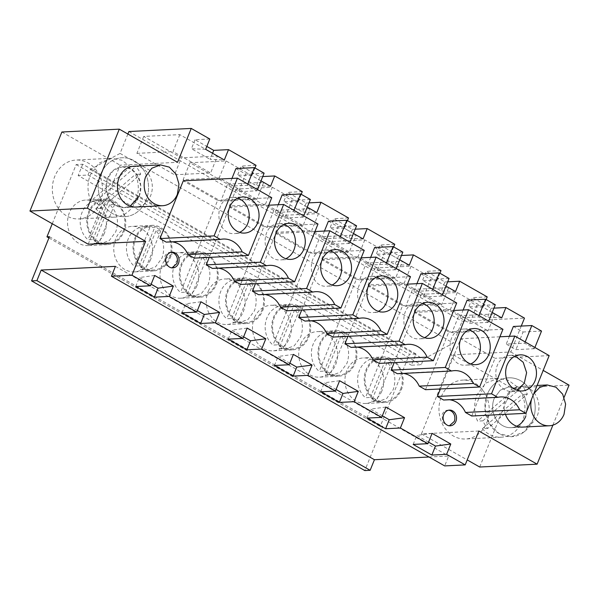 <?xml version="1.0" encoding="UTF-8"?>
<svg xmlns="http://www.w3.org/2000/svg" width="599" height="599" viewBox="0 0 599 599"><rect width="100%" height="100%" fill="white"/><g stroke="black" fill="none" stroke-linecap="round" stroke-linejoin="round"><path stroke-width="0.45" stroke-dasharray="3 2.25" d="M478.863 431.018L421.441 433.871L453.376 354.833L510.797 351.98L521.265 326.066M429.026 457.007L448.666 456.034L444.675 465.91M49.425 236.71L382.671 426.383L364.821 470.567M382.671 426.383L380.208 426.503L409.402 354.249L415.968 353.919L411.401 365.21L421.247 364.724L423.493 359.153L453.301 343.077L462.143 321.199L524.484 318.106M510.797 351.98L543.196 370.422M453.376 354.833L511.628 387.987L569.05 385.135M479.694 467.025L511.628 387.987M421.441 433.871L467.19 459.905M441.358 396.598A29.471 25.128 -92.8 0 1 462.653 380.11A29.471 25.128 -92.8 0 1 486.867 422.497A29.471 25.128 -92.8 0 1 465.573 438.985A29.471 25.128 -92.8 0 1 441.358 396.598M445.956 286.112L436.821 280.909L422.594 280.31L441.283 290.949L444.915 281.957L426.226 271.317L422.594 280.31M439.921 273.234L436.821 280.909M399.72 259.794L390.585 254.59L376.359 253.991L395.048 264.631L398.679 255.638L379.991 244.998L376.359 253.991M393.685 246.923L390.585 254.59M353.485 233.475L344.35 228.279L330.116 227.68L348.805 238.312L352.444 229.32L333.755 218.687L330.116 227.68M347.45 220.604L344.35 228.279M307.25 207.157L298.107 201.96L283.881 201.361L302.57 212.001L306.209 203.009L287.52 192.369L283.881 201.361M301.207 194.286L298.107 201.96M261.007 180.846L251.872 175.642L237.646 175.043L256.335 185.683L259.966 176.69L241.277 166.05L237.646 175.043M254.972 167.975L251.872 175.642M552.884 425.14L564.138 397.302M492.191 312.423L483.056 307.227L468.83 306.628L487.519 317.26L491.15 308.275L472.461 297.636L468.83 306.628M486.156 299.552L483.056 307.227M139.185 196.18L140.78 185.937L137.837 176.024L131.129 169.03L122.391 166.799L133.877 166.222A20.433 17.423 -92.8 0 1 150.663 195.611A20.433 17.423 -92.8 0 1 135.906 207.044L124.42 207.613A20.433 17.423 87.2 0 0 139.185 196.18A20.433 17.423 87.2 0 0 122.391 166.792A20.433 17.423 87.2 0 0 107.633 178.225L106.03 188.468L108.973 198.374L115.682 205.367L124.42 207.606L130.095 206.183M258.678 294.76A23.578 20.104 -92.8 0 1 261.591 294.364A23.578 20.104 -92.8 0 1 264.526 294.468M286.771 310.746L310.095 253.025L275.75 233.475L255.459 283.694M379.242 363.383L402.565 305.655L368.22 286.105L347.937 336.324M351.149 347.39A23.578 20.104 -92.8 0 1 354.061 346.993A23.578 20.104 -92.8 0 1 356.997 347.098M397.384 373.709A23.578 20.104 -92.8 0 1 400.297 373.312A23.578 20.104 -92.8 0 1 403.232 373.417M425.485 389.694L448.801 331.973L414.463 312.423L394.172 362.642M333.007 337.065L356.33 279.336L321.985 259.794L301.701 310.005M304.913 321.071A23.578 20.104 -92.8 0 1 307.826 320.675A23.578 20.104 -92.8 0 1 310.761 320.787M505.474 414.336A20.433 17.423 -92.8 0 1 505.751 397.714A20.433 17.423 -92.8 0 1 520.516 386.288A20.433 17.423 -92.8 0 1 537.31 415.676A20.433 17.423 -92.8 0 1 522.545 427.102L511.059 427.671A20.433 17.423 87.2 0 0 516.742 426.248M443.627 400.027A23.578 20.104 -92.8 0 1 446.532 399.63A23.578 20.104 -92.8 0 1 449.467 399.735M471.72 416.013L495.044 358.284L460.698 338.742L440.407 388.953M240.536 284.435L263.859 226.707L229.514 207.157L209.223 257.375M212.443 268.442A23.578 20.104 -92.8 0 1 215.348 268.045A23.578 20.104 -92.8 0 1 218.283 268.15M194.301 258.117L217.624 200.388L183.279 180.838M166.2 242.123A23.578 20.104 -92.8 0 1 169.113 241.726A23.578 20.104 -92.8 0 1 172.048 241.831M115.42 266.36L448.666 456.034M48.923 237.953L380.208 426.503M415.968 353.919L82.722 164.246L76.155 164.575L52.255 223.741M76.155 164.575L409.402 354.249M381.249 392.36A22.792 19.43 87.2 0 0 380.919 369.029A22.792 19.43 87.2 0 0 363.256 357.94A22.792 19.43 87.2 0 0 363.204 357.94A22.792 19.43 87.2 0 0 347.525 369.051A22.792 19.43 87.2 0 0 347.847 392.382A22.792 19.43 87.2 0 0 365.517 403.464A22.792 19.43 87.2 0 0 381.249 392.36M208.811 290.096A22.792 19.43 87.2 0 0 209.141 313.427A22.792 19.43 87.2 0 0 226.804 324.516A22.792 19.43 87.2 0 0 242.535 313.404A22.792 19.43 87.2 0 0 242.206 290.073A22.792 19.43 87.2 0 0 224.543 278.992A22.792 19.43 87.2 0 0 224.49 278.992A22.792 19.43 87.2 0 0 208.811 290.096M196.3 287.093A22.792 19.43 87.2 0 0 195.97 263.762A22.792 19.43 87.2 0 0 178.307 252.673A22.792 19.43 87.2 0 0 178.255 252.673A22.792 19.43 87.2 0 0 162.576 263.785A22.792 19.43 87.2 0 0 162.906 287.116A22.792 19.43 87.2 0 0 180.569 298.197A22.792 19.43 87.2 0 0 196.3 287.093M301.282 342.733A22.792 19.43 87.2 0 0 301.611 366.064A22.792 19.43 87.2 0 0 319.274 377.153A22.792 19.43 87.2 0 0 335.006 366.041A22.792 19.43 87.2 0 0 334.684 342.71A22.792 19.43 87.2 0 0 317.021 331.621A22.792 19.43 87.2 0 0 316.968 331.621A22.792 19.43 87.2 0 0 301.282 342.733M255.047 316.414A22.792 19.43 87.2 0 0 255.376 339.745A22.792 19.43 87.2 0 0 273.039 350.834A22.792 19.43 87.2 0 0 288.77 339.723A22.792 19.43 87.2 0 0 288.448 316.392A22.792 19.43 87.2 0 0 270.778 305.303A22.792 19.43 87.2 0 0 270.733 305.31A22.792 19.43 87.2 0 0 255.047 316.414M150.064 260.775A22.792 19.43 87.2 0 0 149.735 237.444A22.792 19.43 87.2 0 0 132.072 226.355A22.792 19.43 87.2 0 0 132.02 226.362A22.792 19.43 87.2 0 0 116.341 237.466A22.792 19.43 87.2 0 0 116.663 260.797A22.792 19.43 87.2 0 0 134.333 271.886A22.792 19.43 87.2 0 0 150.064 260.775M103.829 234.456A22.792 19.43 87.2 0 0 103.5 211.125A22.792 19.43 87.2 0 0 85.837 200.036A22.792 19.43 87.2 0 0 85.784 200.044A22.792 19.43 87.2 0 0 70.098 211.148A22.792 19.43 87.2 0 0 70.427 234.479A22.792 19.43 87.2 0 0 88.09 245.568A22.792 19.43 87.2 0 0 103.829 234.456M82.722 164.246L78.162 175.537L411.401 365.21M127.887 134.041L120.062 153.404L90.254 169.487L88.001 175.05L78.162 175.537M88.001 175.05L421.247 364.724M90.254 169.487L423.493 359.153M120.062 153.404L453.301 343.077M128.897 131.533L462.143 321.199M256.043 165.317L241.277 166.05M262.744 176.555L259.966 176.69M302.278 191.635L287.52 192.369M308.979 202.866L306.209 203.009M348.521 217.954L333.755 218.687M355.214 229.185L352.444 229.32M394.756 244.272L379.991 244.998M401.45 255.503L398.679 255.638M440.991 270.583L426.226 271.317M447.693 281.815L444.915 281.957M487.227 296.902L472.461 297.636M493.928 308.133L491.15 308.275M209.807 139.005L195.042 139.739L206.805 146.433M458.782 315.733L494.879 313.943L488.035 330.88L451.938 332.67L458.782 315.733L421.164 294.326L457.254 292.529L494.879 313.943M227.598 184.155L263.695 182.366L256.851 199.302L220.754 201.092L227.598 184.155L189.98 162.741L226.07 160.951L263.695 182.366M366.311 263.103L328.686 241.689L364.784 239.899L402.401 261.314L395.557 278.25L359.467 280.04L366.311 263.103L402.401 261.314M412.546 289.422L448.636 287.625L441.792 304.562L405.703 306.359L412.546 289.422L374.929 268.008L411.019 266.218L448.636 287.625M272.305 187.27L309.93 208.677L303.087 225.613L265.469 204.207L272.305 187.27L236.216 189.059L273.833 210.474L309.93 208.677M356.165 234.995L318.548 213.581L282.451 215.378L320.076 236.785L356.165 234.995L349.322 251.932L313.232 253.721L320.076 236.785M217.452 156.047L179.835 134.633L143.745 136.422L181.362 157.837L217.452 156.047L210.616 172.984L174.519 174.773L181.362 157.837M487.294 394.314A29.471 25.128 -92.8 0 1 508.588 377.827A29.471 25.128 -92.8 0 1 532.803 420.213L524.132 431.916L511.509 436.693L498.907 433.466L489.226 423.381L484.988 409.087L487.294 394.314A29.471 25.128 -92.8 0 1 508.588 377.827A29.471 25.128 -92.8 0 1 532.803 420.213A29.471 25.128 -92.8 0 1 511.509 436.701A29.471 25.128 -92.8 0 1 487.294 394.314M455.51 291.548L441.283 290.949M409.274 265.23L395.048 264.631M363.039 238.911L348.805 238.312M316.796 212.6L302.57 212.001M270.561 186.282L256.335 185.683M212.563 153.269L210.099 159.364L224.326 159.963M205.637 149.323L191.41 148.732L210.099 159.364M195.042 139.739L191.41 148.732M88.203 244.197L120.137 165.159L177.559 162.307M61.884 132.005L120.137 165.159M154.677 275.465L139.372 277.532L151.135 284.226M135.741 286.524L139.372 277.532M200.912 301.784L185.608 303.843L197.371 310.544M181.976 312.835L185.608 303.843M247.147 328.095L231.843 330.161L243.606 336.855M228.212 339.154L231.843 330.161M293.383 354.413L278.078 356.48L289.849 363.174M274.447 365.472L278.078 356.48M339.618 380.732L324.321 382.791L336.084 389.492M320.682 391.783L324.321 382.791M385.861 407.05L370.556 409.11L382.319 415.803M366.925 418.102L370.556 409.11M432.096 433.362L416.792 435.428L428.555 442.122M413.16 444.421L416.792 435.428M501.745 317.859L487.519 317.26M314.962 231.528L275.75 233.475M364.237 250.337L310.095 253.025M349.958 242.206L349.457 243.449L339.745 237.923L321.289 238.836L324.433 231.057M349.457 243.449L331 244.362L321.289 238.836M456.708 302.967L402.565 305.655M407.432 284.158L368.22 286.105M442.429 294.843L441.927 296.078L432.216 290.552L413.767 291.466L416.904 283.694M441.927 296.078L423.471 296.992L413.767 291.466M453.675 310.477L414.463 312.423M502.943 329.285L448.801 331.973M488.664 321.154L488.163 322.397L478.459 316.871L460.002 317.784L463.139 310.005M488.163 322.397L469.706 323.31L460.002 317.784M361.197 257.847L321.985 259.794M410.472 276.648L356.33 279.336M396.194 268.524L395.692 269.76L385.981 264.234L367.524 265.155L370.669 257.375M395.692 269.76L377.235 270.681L367.524 265.155M525.825 416.245L527.419 406.002L524.477 396.089L517.768 389.095L509.038 386.857L500.277 390.174L494.272 398.283A20.433 17.423 87.2 0 0 511.059 427.671A20.433 17.423 87.2 0 0 525.825 416.245L527.419 406.002L524.477 396.089L517.768 389.095L509.038 386.857L500.277 390.174L494.272 398.283A20.433 17.423 87.2 0 0 511.059 427.671L522.545 427.102M448.606 410.203A7.862 6.701 87.2 0 0 447.782 410.188A7.862 6.701 87.2 0 0 442.107 414.583L442.624 422.332L448.561 425.882L449.37 425.784M499.91 336.795L460.698 338.742M549.178 355.604L495.044 358.284M534.9 347.472L534.405 348.715L524.694 343.19L506.237 344.103L509.382 336.324M534.405 348.715L515.949 349.629L506.237 344.103M268.726 205.21L229.514 207.157M317.994 224.019L263.859 226.707M303.715 215.895L303.221 217.13L293.51 211.604L275.053 212.518L278.198 204.738M303.221 217.13L284.765 218.043L275.053 212.518M271.759 197.7L217.624 200.388M257.48 189.576L256.978 190.811L238.522 191.732L228.818 186.207L231.955 178.427M256.978 190.811L247.275 185.286L228.818 186.207M171.187 252.306A7.862 6.701 87.2 0 0 170.363 252.291A7.862 6.701 87.2 0 0 164.688 256.686L165.204 264.436L171.142 267.985L171.95 267.888M382.484 356.982C397.279 355.364 408.54 376.861 400.521 391.402A22.792 19.43 -92.8 0 1 384.79 402.513A22.792 19.43 -92.8 0 1 367.127 391.424A22.792 19.43 -92.8 0 1 366.798 368.093A22.792 19.43 -92.8 0 1 382.484 356.982L363.256 357.94M243.771 278.033C258.566 276.416 269.835 297.913 261.815 312.453A22.792 19.43 -92.8 0 1 246.084 323.557A22.792 19.43 -92.8 0 1 228.414 312.476A22.792 19.43 -92.8 0 1 228.092 289.145A22.792 19.43 -92.8 0 1 243.771 278.033L224.543 278.992M197.535 251.715C212.331 250.097 223.599 271.594 215.573 286.135A22.792 19.43 -92.8 0 1 199.841 297.246A22.792 19.43 -92.8 0 1 182.178 286.157A22.792 19.43 -92.8 0 1 181.849 262.826A22.792 19.43 -92.8 0 1 197.535 251.715L178.307 252.673M336.241 330.67C351.036 329.046 362.305 350.542 354.286 365.083A22.792 19.43 -92.8 0 1 338.555 376.194A22.792 19.43 -92.8 0 1 320.892 365.105A22.792 19.43 -92.8 0 1 320.562 341.774A22.792 19.43 -92.8 0 1 336.241 330.67L317.021 331.621M290.006 304.352C304.801 302.735 316.07 324.224 308.051 338.764A22.792 19.43 -92.8 0 1 292.319 349.876A22.792 19.43 -92.8 0 1 274.649 338.787A22.792 19.43 -92.8 0 1 274.327 315.456A22.792 19.43 -92.8 0 1 290.006 304.352L270.778 305.303M151.3 225.404C166.095 223.779 177.364 245.276 169.337 259.816A22.792 19.43 -92.8 0 1 153.606 270.928A22.792 19.43 -92.8 0 1 135.943 259.839A22.792 19.43 -92.8 0 1 135.614 236.508A22.792 19.43 -92.8 0 1 151.3 225.404L132.072 226.355M105.057 199.085C119.852 197.468 131.121 218.957 123.102 233.498A22.792 19.43 -92.8 0 1 107.371 244.609A22.792 19.43 -92.8 0 1 89.708 233.52A22.792 19.43 -92.8 0 1 89.378 210.189A22.792 19.43 -92.8 0 1 105.057 199.085L85.837 200.036M457.254 292.529L450.411 309.466L488.035 330.88M421.164 294.326L414.321 311.263L450.411 309.466M414.321 311.263L451.938 332.67M226.07 160.951L219.227 177.888L256.851 199.302M189.98 162.741L183.137 179.678L219.227 177.888M183.137 179.678L220.754 201.092M328.686 241.689L321.843 258.626L357.94 256.836L395.557 278.25M364.784 239.899L357.94 256.836M321.843 258.626L359.467 280.04M411.019 266.218L404.175 283.155L441.792 304.562M374.929 268.008L368.086 284.944L404.175 283.155M368.086 284.944L405.703 306.359M236.216 189.059L229.372 205.996L265.469 204.207M273.833 210.474L266.997 227.41L303.087 225.613M229.372 205.996L266.997 227.41M282.451 215.378L275.607 232.315L313.232 253.721M318.548 213.581L311.705 230.518L349.322 251.932M275.607 232.315L311.705 230.518M143.745 136.422L136.901 153.359L174.519 174.773M179.835 134.633L172.991 151.569L210.616 172.984M136.901 153.359L172.991 151.569M100.22 202.432A29.471 25.128 -92.8 0 1 78.933 218.92A29.471 25.128 -92.8 0 1 54.719 176.533A29.471 25.128 -92.8 0 1 76.006 160.045A29.471 25.128 -92.8 0 1 100.22 202.432M100.654 174.249A29.471 25.128 -92.8 0 1 121.941 157.762A29.471 25.128 -92.8 0 1 146.163 200.156A29.471 25.128 -92.8 0 1 124.869 216.636A29.471 25.128 -92.8 0 1 100.654 174.249A29.471 25.128 -92.8 0 1 121.941 157.762A29.471 25.128 -92.8 0 1 146.163 200.156A29.471 25.128 -92.8 0 1 124.869 216.636A29.471 25.128 -92.8 0 1 100.654 174.249M339.745 237.923L340.247 236.68M328.417 221.196L338.128 226.722L331 244.362M356.585 225.801L338.128 226.722M432.216 290.552L432.718 289.317M420.895 273.825L430.599 279.351L423.471 296.992M449.055 278.438L430.599 279.351M478.459 316.871L478.953 315.628M467.13 300.144L476.834 305.67L469.706 323.31M495.291 304.756L476.834 305.67M385.981 264.234L386.482 262.998M374.652 247.507L384.363 253.033L377.235 270.681M402.82 252.119L384.363 253.033M524.694 343.19L525.196 341.947M513.365 326.462L523.077 331.988L515.949 349.629M541.526 331.067L523.077 331.988M293.51 211.604L294.012 210.369M282.181 194.877L291.893 200.403L284.765 218.043M310.349 199.489L291.893 200.403M235.946 168.559L245.65 174.084L238.522 191.732M264.107 173.171L245.65 174.084M247.275 185.286L247.776 184.05M330.341 250.794A18.075 15.409 87.2 0 0 325.377 250.097A18.075 15.409 87.2 0 0 325.332 250.097C305.423 250.038 307.407 288.351 327.204 286.202A18.075 15.409 87.2 0 0 332.041 285.012M337.012 285.716L327.204 286.202M422.812 303.431A18.075 15.409 87.2 0 0 417.847 302.727A18.075 15.409 87.2 0 0 417.81 302.727C397.893 302.667 399.885 340.988 419.682 338.832A18.075 15.409 87.2 0 0 424.511 337.641M429.483 338.345L419.682 338.832M469.054 329.75A18.075 15.409 87.2 0 0 464.083 329.046A18.075 15.409 87.2 0 0 464.045 329.046C444.136 328.986 446.12 367.299 465.917 365.15A18.075 15.409 87.2 0 0 470.747 363.96M475.718 364.664L465.917 365.15M376.576 277.112A18.075 15.409 87.2 0 0 371.612 276.409A18.075 15.409 87.2 0 0 371.567 276.416C351.658 276.349 353.65 314.67 373.439 312.521A18.075 15.409 87.2 0 0 378.276 311.33M383.248 312.034L373.439 312.521M515.29 356.061L510.281 355.364A18.075 15.409 87.2 0 0 495.822 374.203A18.075 15.409 87.2 0 0 512.115 391.469A18.075 15.409 87.2 0 0 512.152 391.469L516.982 390.278M284.106 224.483A18.075 15.409 87.2 0 0 279.134 223.779A18.075 15.409 87.2 0 0 279.097 223.779C259.187 223.719 261.171 262.04 280.968 259.884A18.075 15.409 87.2 0 0 285.805 258.693M290.77 259.397L280.968 259.884M237.87 198.164A18.075 15.409 87.2 0 0 232.899 197.46A18.075 15.409 87.2 0 0 232.861 197.46C212.952 197.4 214.936 235.721 234.733 233.565A18.075 15.409 87.2 0 0 239.57 232.375M244.534 233.078L234.733 233.565M400.544 389.35A21.864 18.644 87.2 0 0 382.574 357.91A21.864 18.644 87.2 0 0 366.783 370.137A21.864 18.644 87.2 0 0 384.745 401.585A21.864 18.644 87.2 0 0 400.544 389.35M381.046 359.071A21.864 18.644 87.2 0 0 375.191 358.277A21.864 18.644 87.2 0 0 359.4 370.504A21.864 18.644 87.2 0 0 365.442 397.699L370.362 397.451A21.864 18.644 87.2 0 0 376.434 400.911L371.507 401.15L377.37 401.944L386.722 398.41L393.161 389.717C396.695 379.055 394.681 369.995 387.119 362.522L392.038 362.283A21.864 18.644 87.2 0 0 385.966 358.831L381.046 359.071L365.442 397.699M387.119 362.522L371.507 401.15M392.038 362.283L376.434 400.911M370.362 397.451L385.966 358.831M354.308 363.039A21.864 18.644 87.2 0 0 336.339 331.591A21.864 18.644 87.2 0 0 320.54 343.819A21.864 18.644 87.2 0 0 338.51 375.266A21.864 18.644 87.2 0 0 354.308 363.039M334.811 332.752A21.864 18.644 87.2 0 0 328.956 331.958A21.864 18.644 87.2 0 0 313.157 344.185A21.864 18.644 87.2 0 0 319.207 371.38L324.126 371.14A21.864 18.644 87.2 0 0 330.191 374.592L325.272 374.839L331.135 375.633L340.487 372.091L346.926 363.406C350.46 352.744 348.438 343.676 340.876 336.211L345.803 335.964A21.864 18.644 87.2 0 0 339.73 332.512L334.811 332.752L319.207 371.38M340.876 336.211L325.272 374.839M345.803 335.964L330.191 374.592M324.126 371.14L339.73 332.512M308.066 336.72A21.864 18.644 87.2 0 0 290.103 305.273A21.864 18.644 87.2 0 0 274.305 317.507A21.864 18.644 87.2 0 0 292.275 348.947A21.864 18.644 87.2 0 0 308.066 336.72M288.576 306.441A21.864 18.644 87.2 0 0 282.721 305.64A21.864 18.644 87.2 0 0 266.922 317.874A21.864 18.644 87.2 0 0 272.964 345.069L277.891 344.822A21.864 18.644 87.2 0 0 283.956 348.274L279.037 348.521L284.892 349.314L294.251 345.78L300.683 337.087C304.217 326.425 302.203 317.358 294.641 309.893L299.56 309.646A21.864 18.644 87.2 0 0 293.495 306.194L288.576 306.441L272.964 345.069M294.641 309.893L279.037 348.521M299.56 309.646L283.956 348.274M277.891 344.822L293.495 306.194M261.83 310.402A21.864 18.644 87.2 0 0 243.868 278.954A21.864 18.644 87.2 0 0 228.069 291.189A21.864 18.644 87.2 0 0 246.032 322.636A21.864 18.644 87.2 0 0 261.83 310.402M242.34 280.122A21.864 18.644 87.2 0 0 236.485 279.321A21.864 18.644 87.2 0 0 220.687 291.556A21.864 18.644 87.2 0 0 226.729 318.75L231.656 318.503A21.864 18.644 87.2 0 0 237.721 321.955L232.801 322.202L238.657 322.996L248.016 319.462L254.448 310.769C257.982 300.106 255.968 291.047 248.405 283.574L253.325 283.334A21.864 18.644 87.2 0 0 247.26 279.875L242.34 280.122L226.729 318.75M248.405 283.574L232.801 322.202M253.325 283.334L237.721 321.955M231.656 318.503L247.26 279.875M215.595 284.091A21.864 18.644 87.2 0 0 197.633 252.643A21.864 18.644 87.2 0 0 181.834 264.87A21.864 18.644 87.2 0 0 199.796 296.318A21.864 18.644 87.2 0 0 215.595 284.091M196.098 253.804A21.864 18.644 87.2 0 0 190.25 253.01A21.864 18.644 87.2 0 0 174.451 265.237A21.864 18.644 87.2 0 0 180.494 292.432L185.413 292.185A21.864 18.644 87.2 0 0 191.485 295.644L186.559 295.884L192.421 296.685L201.781 293.143L208.212 284.458C211.747 273.795 209.732 264.728 202.17 257.263L207.089 257.016A21.864 18.644 87.2 0 0 201.024 253.564L196.098 253.804L180.494 292.432M202.17 257.263L186.559 295.884M207.089 257.016L191.485 295.644M185.413 292.185L201.024 253.564M169.36 257.772A21.864 18.644 87.2 0 0 151.39 226.325A21.864 18.644 87.2 0 0 135.599 238.552A21.864 18.644 87.2 0 0 153.561 269.999A21.864 18.644 87.2 0 0 169.36 257.772M149.862 227.493A21.864 18.644 87.2 0 0 144.007 226.692A21.864 18.644 87.2 0 0 128.216 238.919A21.864 18.644 87.2 0 0 134.258 266.113L139.178 265.874A21.864 18.644 87.2 0 0 145.25 269.325L140.323 269.572L146.186 270.366L155.545 266.825L161.977 258.139C165.511 247.477 163.497 238.409 155.935 230.944L160.854 230.697A21.864 18.644 87.2 0 0 154.789 227.246L149.862 227.493L134.258 266.113M155.935 230.944L140.323 269.572M160.854 230.697L145.25 269.325M139.178 265.874L154.789 227.246M123.124 231.454A21.864 18.644 87.2 0 0 105.154 200.006A21.864 18.644 87.2 0 0 89.356 212.241A21.864 18.644 87.2 0 0 107.326 243.688A21.864 18.644 87.2 0 0 123.124 231.454M103.627 201.174A21.864 18.644 87.2 0 0 97.772 200.373A21.864 18.644 87.2 0 0 81.973 212.608A21.864 18.644 87.2 0 0 88.023 239.802L92.942 239.555A21.864 18.644 87.2 0 0 99.007 243.007L94.088 243.254L99.951 244.048L109.303 240.513L115.742 231.82C119.276 221.158 117.262 212.091 109.692 204.626L114.619 204.379A21.864 18.644 87.2 0 0 108.546 200.927L103.627 201.174L88.023 239.802M109.692 204.626L94.088 243.254M114.619 204.379L99.007 243.007M92.942 239.555L108.546 200.927M533.814 393.64L532.466 396.388A20.433 17.423 87.2 0 0 531.5 399.361M517.192 386.834L508.491 380.29L498.331 378.343L485.707 383.113L477.036 394.823A29.471 25.128 87.2 0 0 477.553 421.097L482.884 420.827A29.471 25.128 87.2 0 0 487.721 428.45L527.367 394.187A29.471 25.128 87.2 0 0 522.53 386.572L517.192 386.834L477.553 421.097M487.721 428.45L482.39 428.712A29.471 25.128 87.2 0 0 501.251 437.21A29.471 25.128 87.2 0 0 522.545 420.723A29.471 25.128 87.2 0 0 522.036 394.456L527.367 394.187M482.39 428.712L522.036 394.456M482.884 420.827L522.53 386.572M133.877 166.222L122.391 166.792L113.638 170.109L107.633 178.225A20.433 17.423 87.2 0 0 124.42 207.613L135.906 207.044M130.552 166.769L121.844 160.225L111.691 158.278L99.06 163.048L90.397 174.758A29.471 25.128 87.2 0 0 90.913 201.032L96.244 200.762A29.471 25.128 87.2 0 0 101.081 208.385L140.728 174.129A29.471 25.128 87.2 0 0 135.883 166.507L130.552 166.769L90.913 201.032M101.081 208.385L95.75 208.647A29.471 25.128 87.2 0 0 114.611 217.145A29.471 25.128 87.2 0 0 135.906 200.665A29.471 25.128 87.2 0 0 135.396 174.391L140.728 174.129M95.75 208.647L135.396 174.391M96.244 200.762L135.883 166.507M498.331 378.336L462.653 380.11M501.251 437.21L465.573 438.985M261.591 294.364L315.725 291.676M354.061 346.993L408.204 344.305M400.297 373.312L454.439 370.624M307.826 320.675L361.961 317.994M537.116 385.464L520.516 386.288M448.561 425.889L450.201 425.807M447.782 410.188L449.422 410.105M446.532 399.63L500.674 396.942M215.348 268.045L269.49 265.357M169.113 241.726L223.255 239.038M171.142 267.985L172.782 267.903M170.363 252.291L172.003 252.209M384.79 402.513L365.517 403.464M246.084 323.557L226.804 324.516M199.841 297.246L180.569 298.197M338.555 376.194L319.274 377.153M292.319 349.876L273.039 350.834M153.606 270.928L134.333 271.886M107.371 244.609L88.09 245.568M114.611 217.145L78.933 218.92M111.691 158.271L76.006 160.045M325.377 250.097L335.215 249.603M417.847 302.727L427.693 302.24M464.083 329.046L473.929 328.552M371.612 276.409L381.451 275.922M512.115 391.469L521.954 390.982M510.318 355.357L520.164 354.87M279.134 223.779L288.98 223.292M232.899 197.46L242.745 196.974M375.191 358.277L382.574 357.91M377.363 401.951L384.745 401.585M328.956 331.958L336.339 331.591M331.127 375.633L338.51 375.266M282.721 305.64L290.103 305.273M284.892 349.314L292.275 348.947M236.485 279.321L243.868 278.954M238.649 323.003L246.032 322.636M190.25 253.01L197.633 252.643M192.414 296.685L199.796 296.318M144.007 226.692L151.39 226.325M146.178 270.366L153.561 269.999M97.772 200.373L105.154 200.006M99.943 244.055L107.326 243.688"/><path stroke-width="0.9" d="M52.255 223.741L46.962 236.83L49.425 236.71L31.575 280.894L36.906 280.632L41.181 270.044L115.42 266.36L111.429 276.236L444.675 465.91L465.183 464.891L478.863 431.018L537.116 464.173L552.884 425.14M31.575 280.894L364.821 470.567L370.152 470.297L374.427 459.718L429.026 457.007M521.265 326.066L524.484 318.106L505.915 307.542L501.745 317.859L492.191 312.423M543.196 370.422L569.05 385.135L564.138 397.302M467.19 459.905L479.694 467.025L537.116 464.173M445.956 286.112L455.51 291.548L459.68 281.223L487.227 296.902L486.156 299.552M399.72 259.794L409.274 265.23L413.445 254.904L440.991 270.583L439.921 273.234M353.485 233.475L363.039 238.911L367.209 228.586L394.756 244.272L393.685 246.923M307.25 207.157L316.796 212.6L320.967 202.275L348.521 217.954L347.45 220.604M261.007 180.846L270.561 186.282L274.731 175.956L302.278 191.635L301.207 194.286M119.306 129.152L61.884 132.005L29.95 211.043L87.372 208.19L119.306 129.152L177.559 162.307L191.238 128.433L209.807 139.005L205.637 149.323L224.326 159.963L228.496 149.638L256.043 165.317L254.972 167.975M87.372 208.19L145.624 241.345L131.937 275.218L150.506 285.79L154.677 275.465L173.366 286.105L158.061 288.164L151.135 284.226M465.183 464.891L446.614 454.327L450.785 444.001L432.096 433.362L427.926 443.687L400.379 428.008L404.55 417.683L385.861 407.05L381.69 417.368L354.136 401.689L358.307 391.364L339.618 380.732L335.447 391.057L307.901 375.371L312.072 365.053L293.383 354.413L289.212 364.739L261.666 349.06L265.836 338.734L247.147 328.095L242.977 338.42L215.43 322.741L219.601 312.416L200.912 301.784L196.742 312.101L169.195 296.423L173.366 286.105M162.614 205.712L135.906 207.044A20.433 17.423 -92.8 0 1 119.111 177.656A20.433 17.423 -92.8 0 1 133.877 166.222L160.584 164.897L151.832 168.214L145.819 176.323A20.433 17.423 87.2 0 0 162.614 205.712A20.433 17.423 87.2 0 0 177.371 194.286L178.974 184.043L176.031 174.129L169.322 167.136L160.584 164.897M264.526 294.468A23.578 20.104 -92.8 0 1 280.519 307.19L286.771 310.746L340.913 308.058L364.237 250.337L329.892 230.787L306.568 288.516L312.813 292.072L258.678 294.76L252.426 291.204L255.459 283.694M356.997 347.098A23.578 20.104 -92.8 0 1 372.997 359.827L379.242 363.383L433.384 360.695L456.708 302.967L422.362 283.417L399.039 341.145L405.291 344.702L351.149 347.39L344.904 343.833L347.937 336.324M403.232 373.417A23.578 20.104 -92.8 0 1 419.233 386.138L425.485 389.694L479.619 387.006L502.943 329.285L468.598 309.735L445.274 367.464L451.526 371.021L397.384 373.709L391.14 370.152L394.172 362.642M301.701 310.005L298.661 317.515L304.913 321.071L359.056 318.383A23.578 20.104 87.2 0 1 361.961 317.994A23.578 20.104 87.2 0 1 380.897 330.82L387.149 334.377L410.472 276.648L376.127 257.106L352.804 314.827L298.661 317.515M310.761 320.787A23.578 20.104 -92.8 0 1 326.755 333.508L333.007 337.065L387.149 334.377M531.5 399.361A20.433 17.423 87.2 0 0 549.253 425.777L522.545 427.102A20.433 17.423 -92.8 0 1 505.474 414.336M455.884 421.411A7.862 6.701 -92.8 0 1 450.201 425.807A7.862 6.701 -92.8 0 1 443.747 414.501A7.862 6.701 -92.8 0 1 449.422 410.105A7.862 6.701 -92.8 0 1 455.884 421.411M449.467 399.735A23.578 20.104 -92.8 0 1 465.468 412.456L471.72 416.013L525.855 413.325L549.178 355.604L514.833 336.054L491.517 393.783L497.762 397.339L443.627 400.027L437.375 396.463L440.407 388.953M209.223 257.375L206.191 264.885L212.443 268.442L266.577 265.754A23.578 20.104 87.2 0 1 269.49 265.357A23.578 20.104 87.2 0 1 288.426 278.191L294.671 281.747L317.994 224.019L283.656 204.469L260.333 262.197L206.191 264.885M218.283 268.15A23.578 20.104 -92.8 0 1 234.284 280.871L240.536 284.435L294.671 281.747M172.048 241.831A23.578 20.104 -92.8 0 1 188.049 254.56L194.301 258.117L248.435 255.429L271.759 197.7L237.414 178.158L214.09 235.879L220.342 239.435L166.2 242.123L159.955 238.567L183.279 180.838L237.414 178.158M178.457 263.508A7.862 6.701 -92.8 0 1 172.782 267.903A7.862 6.701 -92.8 0 1 166.327 256.604A7.862 6.701 -92.8 0 1 172.003 252.209A7.862 6.701 -92.8 0 1 178.457 263.508M446.614 454.327L431.849 455.06L435.48 446.068L428.555 442.122M427.926 443.687L413.16 444.421L431.849 455.06M400.379 428.008L385.614 428.742L389.245 419.749L382.319 415.803M381.69 417.368L366.925 418.102L385.614 428.742M354.136 401.689L339.371 402.423L343.01 393.431L336.084 389.492M335.447 391.057L320.682 391.783L339.371 402.423M307.901 375.371L293.136 376.105L296.767 367.112L289.849 363.174M289.212 364.739L274.447 365.472L293.136 376.105M261.666 349.06L246.9 349.794L250.532 340.801L243.606 336.855M242.977 338.42L228.212 339.154L246.9 349.794M215.43 322.741L200.665 323.475L204.296 314.482L197.371 310.544M196.742 312.101L181.976 312.835L200.665 323.475M169.195 296.423L154.43 297.156L158.061 288.164M150.506 285.79L135.741 286.524L154.43 297.156M111.429 276.236L131.937 275.218M41.181 270.044L374.427 459.718M36.906 280.632L370.152 470.297M46.962 236.83L48.923 237.953M191.238 128.433L128.897 131.533L127.887 134.041M274.731 175.956L262.744 176.555M320.967 202.275L308.979 202.866M367.209 228.586L355.214 229.185M413.445 254.904L401.45 255.503M459.68 281.223L447.693 281.815M505.915 307.542L493.928 308.133M206.805 146.433L213.731 150.371L212.563 153.269M228.496 149.638L213.731 150.371M29.95 211.043L88.203 244.197L145.624 241.345M219.601 312.416L204.296 314.482M265.836 338.734L250.532 340.801M312.072 365.053L296.767 367.112M358.307 391.364L343.01 393.431M404.55 417.683L389.245 419.749M450.785 444.001L435.48 446.068M130.095 206.183L139.185 196.18M280.519 307.19L334.661 304.502L340.913 308.058M334.661 304.502A23.578 20.104 87.2 0 0 315.725 291.676A23.578 20.104 87.2 0 0 312.813 292.072M306.568 288.516L252.426 291.204M329.892 230.787L314.962 231.528M372.997 359.827L427.132 357.139L433.384 360.695M427.132 357.139A23.578 20.104 87.2 0 0 408.204 344.305A23.578 20.104 87.2 0 0 405.291 344.702M399.039 341.145L344.904 343.833M422.362 283.417L407.432 284.158M419.233 386.138L473.367 383.45A23.578 20.104 87.2 0 0 454.439 370.624A23.578 20.104 87.2 0 0 451.526 371.021M445.274 367.464L391.14 370.152M468.598 309.735L453.675 310.477M473.367 383.45L479.619 387.006M376.127 257.106L361.197 257.847M326.755 333.508L380.897 330.82M352.804 314.827L359.056 318.383M516.742 426.248A20.433 17.423 87.2 0 0 525.825 416.245M449.37 425.784L454.237 421.486A7.862 6.701 87.2 0 0 448.606 410.203M465.468 412.456L519.61 409.768L525.855 413.325M519.61 409.768A23.578 20.104 87.2 0 0 500.674 396.942A23.578 20.104 87.2 0 0 497.762 397.339M491.517 393.783L437.375 396.463M514.833 336.054L499.91 336.795M283.656 204.469L268.726 205.21M234.284 280.871L288.426 278.191M260.333 262.197L266.577 265.754M188.049 254.56L242.191 251.872L248.435 255.429M242.191 251.872A23.578 20.104 87.2 0 0 223.255 239.038A23.578 20.104 87.2 0 0 220.342 239.435M214.09 235.879L159.955 238.567M171.95 267.888L176.817 263.59A7.862 6.701 87.2 0 0 171.187 252.306M335.178 249.611A18.075 15.409 87.2 0 0 320.72 268.449A18.075 15.409 87.2 0 0 337.012 285.716A18.075 15.409 87.2 0 0 337.05 285.716A18.075 15.409 87.2 0 0 351.508 266.869A18.075 15.409 87.2 0 0 335.215 249.603A18.075 15.409 87.2 0 0 335.178 249.611M340.247 236.68L346.873 220.275L356.585 225.801L349.958 242.206M346.873 220.275L328.417 221.196L324.433 231.057M427.649 302.24A18.075 15.409 87.2 0 0 413.19 321.079A18.075 15.409 87.2 0 0 429.483 338.345A18.075 15.409 87.2 0 0 429.52 338.345A18.075 15.409 87.2 0 0 443.979 319.507A18.075 15.409 87.2 0 0 427.693 302.24A18.075 15.409 87.2 0 0 427.649 302.24M432.718 289.317L439.344 272.912L449.055 278.438L442.429 294.843M439.344 272.912L420.895 273.825L416.904 283.694M473.884 328.559A18.075 15.409 87.2 0 0 459.433 347.398A18.075 15.409 87.2 0 0 475.718 364.664A18.075 15.409 87.2 0 0 475.756 364.664A18.075 15.409 87.2 0 0 490.214 345.825A18.075 15.409 87.2 0 0 473.929 328.552A18.075 15.409 87.2 0 0 473.884 328.559M478.953 315.628L485.587 299.23L495.291 304.756L488.664 321.154M485.587 299.23L467.13 300.144L463.139 310.005M381.413 275.922A18.075 15.409 87.2 0 0 366.955 294.76A18.075 15.409 87.2 0 0 383.248 312.034A18.075 15.409 87.2 0 0 383.285 312.027A18.075 15.409 87.2 0 0 397.743 293.188A18.075 15.409 87.2 0 0 381.451 275.922A18.075 15.409 87.2 0 0 381.413 275.922M386.482 262.998L393.109 246.593L402.82 252.119L396.194 268.524M393.109 246.593L374.652 247.507L370.669 257.375M520.127 354.87A18.075 15.409 87.2 0 0 505.668 373.716A18.075 15.409 87.2 0 0 521.954 390.982A18.075 15.409 87.2 0 0 521.999 390.975A18.075 15.409 87.2 0 0 536.449 372.136A18.075 15.409 87.2 0 0 520.164 354.87A18.075 15.409 87.2 0 0 520.127 354.87M525.196 341.947L531.822 325.542L541.526 331.067L534.9 347.472M531.822 325.542L513.365 326.462L509.382 336.324M288.943 223.292A18.075 15.409 87.2 0 0 274.484 242.131A18.075 15.409 87.2 0 0 290.77 259.397A18.075 15.409 87.2 0 0 290.815 259.397A18.075 15.409 87.2 0 0 305.265 240.558A18.075 15.409 87.2 0 0 288.98 223.292A18.075 15.409 87.2 0 0 288.943 223.292M294.012 210.369L300.638 193.964L310.349 199.489L303.715 215.895M300.638 193.964L282.181 194.877L278.198 204.738M242.7 196.974A18.075 15.409 87.2 0 0 228.249 215.812A18.075 15.409 87.2 0 0 244.534 233.078A18.075 15.409 87.2 0 0 244.572 233.078A18.075 15.409 87.2 0 0 259.03 214.24A18.075 15.409 87.2 0 0 242.745 196.974A18.075 15.409 87.2 0 0 242.7 196.974M231.955 178.427L235.946 168.559L254.403 167.645L264.107 173.171L257.48 189.576M247.776 184.05L254.403 167.645M332.041 285.012A18.075 15.409 87.2 0 0 341.662 267.386A18.075 15.409 87.2 0 0 330.341 250.794M424.511 337.641A18.075 15.409 87.2 0 0 434.14 320.016A18.075 15.409 87.2 0 0 422.812 303.431M470.747 363.96A18.075 15.409 87.2 0 0 480.376 346.334A18.075 15.409 87.2 0 0 469.054 329.75M378.276 311.33A18.075 15.409 87.2 0 0 387.897 293.697A18.075 15.409 87.2 0 0 376.576 277.112M516.982 390.278L524.237 383.323L526.611 372.653L523.197 362.268L515.29 356.061M285.805 258.693A18.075 15.409 87.2 0 0 295.427 241.068A18.075 15.409 87.2 0 0 284.106 224.483M239.57 232.375A18.075 15.409 87.2 0 0 249.191 214.749A18.075 15.409 87.2 0 0 237.87 198.164M549.253 425.777A20.433 17.423 87.2 0 0 564.018 414.351L565.613 404.108L562.671 394.194L555.962 387.201L547.224 384.962L539.632 387.456L533.814 393.64M537.116 385.464L547.224 384.962"/></g></svg>
